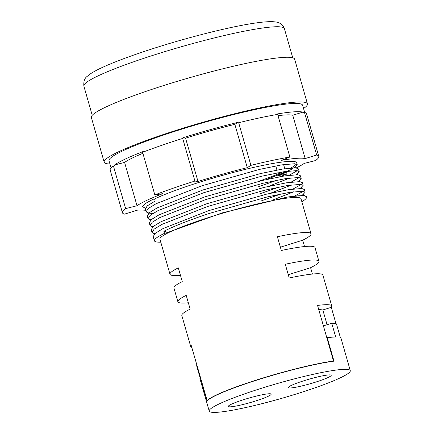 <?xml version="1.0" encoding="UTF-8"?>
<svg xmlns="http://www.w3.org/2000/svg" width="434" height="434" viewBox="0 0 434 434"><rect width="100%" height="100%" fill="white"/><g stroke="black" fill="none" stroke-linecap="round" stroke-linejoin="round"><path stroke-width="0.65" d="M286.972 197.15A79.124 8.327 -16 0 1 306.523 197.15L306.301 196.38L303.762 195.371L286.972 197.15L222.235 212.888L166.255 232.955A2.159 1.828 64.3 0 0 163.868 231.284C174.463 225.935 189.75 219.94 209.731 213.316L267.246 196.938L289.5 192.387L302.579 191.242L305.118 192.257L302.221 195.311M154.575 233.926L152.008 232.434L154.206 229.092L161.893 224.411L207.756 206.438L265.272 190.059L287.525 185.513L300.605 184.369L303.144 185.378L300.247 188.432M293.883 191.747L273.469 199.77M152.605 227.053L150.039 225.561L152.236 222.219L159.924 217.532L205.787 199.564L263.302 183.186L285.556 178.634L298.635 177.49L301.174 178.504L298.277 181.558M291.914 184.873L270.377 193.282M150.631 220.174L148.065 218.682L150.262 215.34L157.949 210.658L203.812 192.685L261.328 176.307L283.581 171.761L296.661 170.616L299.205 171.625L296.303 174.68M289.939 177.994L268.407 186.408M148.661 213.3L146.095 211.808L148.292 208.466L155.98 203.779L201.843 185.812L259.358 169.434L281.612 164.882L294.691 163.737L297.23 164.752L294.333 167.806M287.97 171.121L266.433 179.53M145.352 208.222L142.515 206.665L145.135 203.649L152.801 199.358L154.596 198.967A79.124 8.327 -16 0 1 200.709 181.857A79.124 8.327 -16 0 1 296.661 162.766L297.23 164.752M304.18 380.667A22.28 2.344 164 0 0 288.366 387.573A22.28 2.344 164 0 0 315.382 382.197A22.28 2.344 164 0 0 331.202 375.291A22.28 2.344 164 0 0 304.18 380.667M244.12 399.53A22.28 2.344 164 0 0 228.306 406.441A22.28 2.344 164 0 0 255.322 401.065A22.28 2.344 164 0 0 271.142 394.153A22.28 2.344 164 0 0 244.12 399.53M109.943 164.025A105.739 11.127 -16 0 1 104.171 162.153L91.352 117.457A105.739 11.127 -16 0 1 166.412 84.673A105.739 11.127 -16 0 1 294.643 59.165L307.456 103.862A105.739 11.127 -16 0 1 303.556 108.511M104.171 162.153A105.739 11.127 -16 0 1 179.231 129.37A105.739 11.127 -16 0 1 307.456 103.862M111.077 167.974L109.01 160.764A100.704 10.595 -16 0 1 180.495 129.544A100.704 10.595 -16 0 1 302.617 105.245L304.684 112.46M238.054 122.312A100.704 10.595 164 0 0 182.86 137.795L185.573 138.164A89.914 9.461 -16 0 1 234.854 124.341L238.054 122.312L238.25 123.001L238.678 122.73A102.142 10.747 -16 0 1 277.651 114.397L289.874 157.027L281.579 160.325A89.914 9.461 -16 0 1 305.173 158.567L316.674 155.03A102.142 10.747 -16 0 1 318.789 156.424A102.142 10.747 -16 0 1 315.556 160.542L304.185 163.417A89.914 9.461 -16 0 1 296.265 167.904M276.615 114.571L276.474 114.093A100.704 10.595 164 0 1 302.899 112.124L303.095 112.813L304.451 112.395A102.142 10.747 -16 0 1 306.567 113.789L318.789 156.424M296.292 164.025A79.124 8.327 -16 0 1 290.921 167.963M282.995 171.859A79.124 8.327 -16 0 1 258.051 181.504M257.736 186.983L277.359 180.121M289.152 175.244L297.279 170.687M299.205 171.625L298.413 168.875L295.874 167.866L282.794 169.01L260.541 173.557L203.025 189.935L157.162 207.908L149.475 212.589L147.278 215.931L148.065 218.682M259.706 193.857L279.333 187M291.122 182.123L299.248 177.56M301.174 178.504L300.388 175.754L297.843 174.739L284.764 175.884L262.51 180.436L204.994 196.814L159.132 214.781L151.45 219.468L149.247 222.81L150.039 225.561M261.68 200.736L281.303 193.873M293.096 188.996L301.223 184.439M303.144 185.378L302.357 182.627L299.818 181.618L286.738 182.763L264.485 187.309L206.969 203.687L161.106 221.66L153.419 226.342L151.222 229.684L152.008 232.434M295.066 195.875L303.192 191.313M305.118 192.257L304.326 189.506L301.787 188.492L288.708 189.636L266.454 194.188L208.938 210.566L163.076 228.534L155.388 233.221L153.191 236.563L154.401 240.767A79.124 8.327 -16 0 1 164.459 233.351L163.868 231.284M146.095 211.808L145.309 209.058L147.506 205.716L155.188 201.029L154.596 198.967M160.792 242.177A79.124 8.327 -16 0 1 154.401 240.767M350.281 370.641A73.373 7.72 -16 0 1 298.201 393.388A73.373 7.72 -16 0 1 209.226 411.09A73.373 7.72 -16 0 1 261.306 388.343A73.373 7.72 -16 0 1 350.281 370.641L341.015 338.319A73.373 7.72 164 0 0 340.392 337.647L336.448 323.894A73.373 7.72 164 0 0 331.744 323.254L335.688 337.006A73.373 7.72 164 0 0 327.263 337.695L333.968 361.072A73.373 7.72 164 0 0 333.524 361.131L333.551 361.224A73.373 7.72 164 0 0 258.767 379.495A73.373 7.72 164 0 0 207.137 400.929L207.192 400.821A73.281 7.714 164 0 1 207.202 400.81L191.144 345.144A73.373 7.72 164 0 0 190.689 346.451A73.373 7.72 164 0 0 191.768 347.325M207.089 400.75A73.373 7.72 -16 0 1 258.718 379.311A73.373 7.72 -16 0 1 333.496 361.039L317.552 305.433A73.373 7.72 -16 0 1 331.75 306.003L322.874 275.058A73.373 7.72 164 0 0 289.223 277.993L285.279 264.241A73.373 7.72 -16 0 1 318.93 261.306L314.986 247.554A73.373 7.72 164 0 0 281.335 250.489L277.391 236.736A73.373 7.72 -16 0 1 311.042 233.801A73.373 7.72 -16 0 1 302.715 240.197L304.532 246.55M318.93 261.306A73.373 7.72 -16 0 1 310.598 267.702L312.42 274.055M190.689 346.451L181.819 315.507A73.373 7.72 -16 0 1 190.152 309.116L186.208 295.364A73.373 7.72 164 0 0 177.875 301.755L173.931 288.002A73.373 7.72 -16 0 1 182.264 281.612L178.32 267.859A73.373 7.72 164 0 0 169.987 274.25L159.929 239.183A73.373 7.72 -16 0 1 212.014 216.436A73.373 7.72 -16 0 1 300.99 198.734L311.042 233.801M331.75 306.003A73.373 7.72 -16 0 1 331.294 307.315L335.992 323.699M169.987 274.25A73.373 7.72 164 0 0 180.441 275.259M177.875 301.755A73.373 7.72 164 0 0 188.329 302.764M209.226 411.09L199.955 378.768A73.373 7.72 -16 0 1 200.329 377.569L207.029 400.945A73.373 7.72 -16 0 1 207.116 400.837M197.003 365.58L196.64 365.694L200.128 377.868M327.073 324.719L322.842 309.968L331.294 307.315M145.781 210.707A89.914 9.461 -16 0 1 136.032 210.588L124.525 214.125A102.142 10.747 -16 0 1 122.415 212.731A102.142 10.747 -16 0 1 125.648 208.613L137.014 205.738A89.914 9.461 -16 0 1 162.701 193.672L154.829 194.909L142.602 152.28A102.142 10.747 -16 0 1 182.698 138.43L194.92 181.065L197.996 181.488A89.914 9.461 -16 0 1 247.277 167.66L250.901 165.359A102.142 10.747 -16 0 1 289.874 157.027M182.86 137.795L183.056 138.484L182.698 138.43M154.829 194.909A102.142 10.747 -16 0 1 194.92 181.065M143.475 151.943L143.334 151.444A100.704 10.595 164 0 0 114.565 164.958L114.76 165.642L113.426 165.983L125.648 208.613M122.415 212.731L110.187 170.101A102.142 10.747 -16 0 1 113.426 165.983M285.887 172.537L286.375 174.246A102.142 10.747 -16 0 1 279.659 176.779M283.603 164.578L284.785 168.701M238.678 122.73L250.901 165.359M289.717 170.909A89.914 9.461 -16 0 1 278.498 175.482L286.375 174.246M166.255 232.955L164.459 233.351M306.523 197.15A79.124 8.327 -16 0 1 301.847 201.729M304.451 112.395L316.674 155.03M278.015 115.672A89.914 9.461 -16 0 1 292.749 115.243L302.899 112.124M292.749 115.243L305.173 158.567M234.854 124.341L247.277 167.66M185.573 138.164L197.996 181.488M275.758 165.918L276.941 170.041M277.727 172.792L278.069 173.974M114.565 164.958L124.596 162.419A89.914 9.461 -16 0 1 142.894 153.3M124.596 162.419L137.014 205.738M323.411 325.869L331.744 323.254M326.84 337.826L327.263 337.695M322.842 309.968L318.686 309.399M288.284 274.711L310.598 267.702M280.397 247.206L302.715 240.197M83.865 86.116C83.502 81.37 84.597 78.131 87.158 76.4L90.158 74.024C93.267 71.919 97.498 69.646 102.853 67.21C116.366 61.08 134.6 54.402 157.553 47.165C193.586 35.8 234.555 25.752 257.34 22.769C263.601 21.906 268.7 21.554 272.639 21.7C277.445 21.933 281.85 22.622 284.384 28.617A104.301 10.975 164 0 0 157.9 53.778A104.301 10.975 164 0 0 83.865 86.116L92.23 115.303M304.18 195.674L303.637 194.909L303.697 193.971L302.031 195.311M154.444 233.503L154.678 233.904M302.21 188.795L301.663 188.036L301.722 187.097L300.062 188.432M293.764 191.763L273.349 199.792M152.47 226.629L152.703 227.031M300.236 181.922L299.693 181.157L299.753 180.218L298.087 181.558M291.789 184.889L270.241 193.314M150.5 219.75L150.734 220.152M298.266 175.043L297.719 174.284L297.778 173.345L296.118 174.68M289.82 178.011L268.272 186.436M152.844 213.528L149.215 213.143M148.526 212.877L148.759 213.273M296.292 168.17L295.749 167.405L295.809 166.466L290.829 169.689L266.297 179.562M146.556 205.998L146.79 206.4M284.384 28.617L292.755 57.803"/></g></svg>
